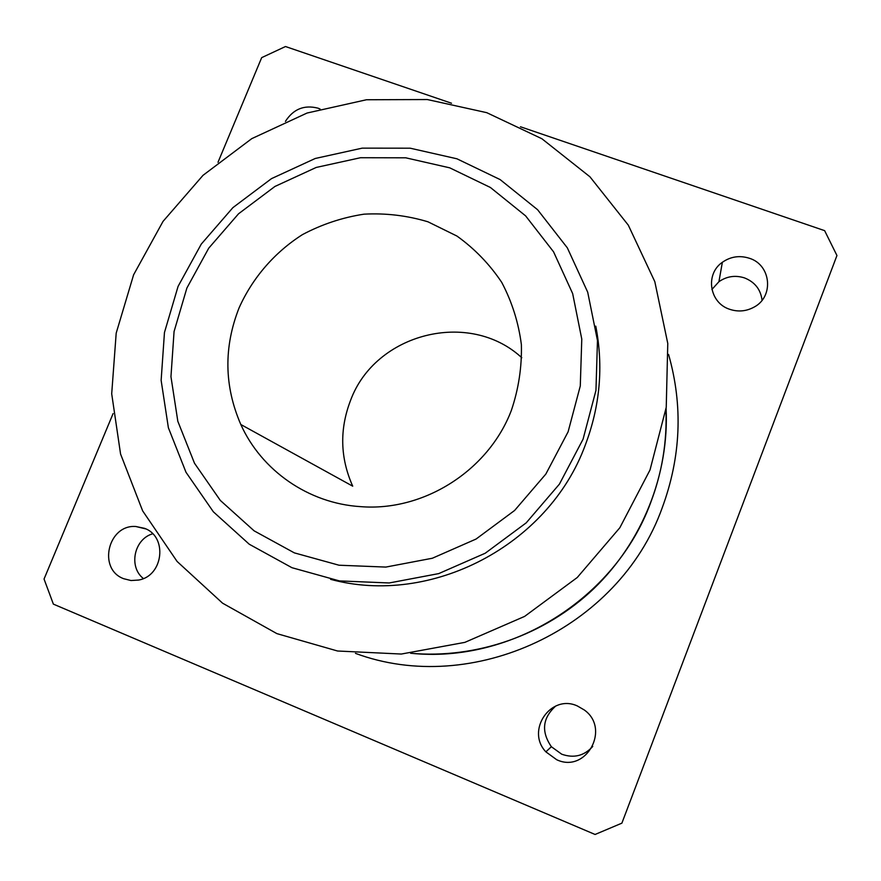 <?xml version="1.0" encoding="UTF-8"?>
<svg xmlns="http://www.w3.org/2000/svg" width="881" height="881" viewBox="0 0 881 881"><rect width="100%" height="100%" fill="white"/><g stroke="black" fill="none" stroke-linecap="round" stroke-linejoin="round"><path stroke-width="1.32" d="M577.396 705.978C550.944 693.611 525.539 730.481 545.868 751.856L556.748 759.752C586.162 773.694 610.896 728.664 584.224 709.932L577.396 705.978M555.746 706.011C542.476 718.004 541.022 731.571 551.374 746.725L561.715 754.202C573.839 758.475 584.191 755.887 592.748 746.438M144.517 528.336L135.861 526.508C107.989 524.272 97.406 569.181 123.714 578.718L131.027 580.535L138.625 580.05C163.448 575.954 167.819 536.485 144.517 528.336M152.677 533.798C134.121 539.04 128.285 566.824 143.383 578.531M749.302 258.243C739.622 255.204 730.635 256.547 722.365 262.285C704.943 274.123 709.326 302.91 729.699 309.297C738.091 312.072 746.163 311.367 753.938 307.183C774.278 296.732 771.139 264.785 749.302 258.243M762.065 300.245C760.721 289.486 754.874 282.041 744.5 277.911C735.305 274.993 726.781 276.271 718.918 281.711L711.892 289.486M320.023 108.98L317.975 108.165C304.187 104.652 293.34 109.057 285.433 121.38M583.079 439.156L595.952 390.415L597.472 340.54L587.704 292.184L567.331 247.836L537.575 209.7L500.111 179.57L456.92 158.789L410.183 148.195L362.201 148.14L315.244 158.481L271.469 178.645L232.892 207.641L201.275 244.103L178.083 286.369L164.461 332.5L161.135 380.372L168.381 427.748L186.012 472.304L213.367 511.817L249.235 544.216L291.952 567.705L339.416 580.909L389.215 582.969L438.705 573.608L485.211 553.235L526.199 522.862L559.413 484.132L583.079 439.156M568.113 431.8L580.282 385.977L581.779 339.086L572.661 293.582L553.565 251.834L525.627 215.889L490.398 187.477L449.75 167.842L405.734 157.809L360.516 157.721L316.224 167.445L274.938 186.453L238.542 213.786L208.731 248.178L186.882 288.043L174.064 331.553L170.958 376.683L177.83 421.305L194.503 463.252L220.305 500.408L254.113 530.836L294.342 552.872L339.009 565.217L385.845 567.078L432.362 558.235L476.081 539.04L514.603 510.473L545.846 474.066L568.113 431.8M330.595 579.335C430.831 606.546 548.312 545.603 585.149 445.445C600.071 406.185 603.606 366.419 595.776 326.157M650.013 469.969L666.234 407.374L667.776 343.458L654.814 281.656L628.307 225.162L589.929 176.784L541.881 138.735L486.753 112.669L427.329 99.542L366.485 99.751L307.073 113.032L251.757 138.647L203.015 175.33L163.029 221.395L133.615 274.784L116.193 333.139L111.7 393.807L120.565 454.012L142.634 510.848L177.103 561.461L222.563 603.177L276.92 633.637L337.555 651.004L401.329 654.043L464.849 642.37L524.602 616.414L577.253 577.507L619.828 527.752L650.013 469.969M521.794 357.73C469.232 309.099 375.196 333.26 350.583 400.348C339.427 429.322 340.143 457.933 352.719 486.18L240.81 424.499C224.159 386.065 223.598 347.147 239.136 307.755C252.627 277.735 274.608 252.351 302.425 234.632C321.851 224.314 342.368 217.486 364.007 214.171C385.823 212.993 407.143 215.537 427.968 221.803L456.964 236.064C474.628 248.739 489.55 264.168 501.718 282.361C511.971 301.776 518.524 322.523 521.376 344.614C521.948 366.97 518.612 388.906 511.365 410.403C488.515 470.63 423.585 511.817 360.428 506.63C308.482 503.392 261.492 470.52 240.81 424.499M520.473 126.776L824.627 230.646L836.95 255.523L621.887 823.151L595.082 834.472L53.378 604.124L44.05 579.037L113.109 413.574M218.003 162.28L261.679 57.639L285.488 46.528L451.49 103.22M410.755 653.25C511.002 663.734 615.235 598.904 650.607 502.831C662.094 472.59 667.192 441.535 665.904 409.654M668.558 354.415C683.16 405.756 680.991 457.041 662.038 508.271C618.792 628.847 472.216 696.794 355.45 653.35M545.868 751.856L551.374 746.725M135.861 526.508L145.806 528.908M722.365 262.285L718.918 281.711M410.623 653.273C476.511 659.098 545.075 635.146 593.915 588.541C642.513 541.672 669.219 474.253 666.102 408.321"/></g></svg>
